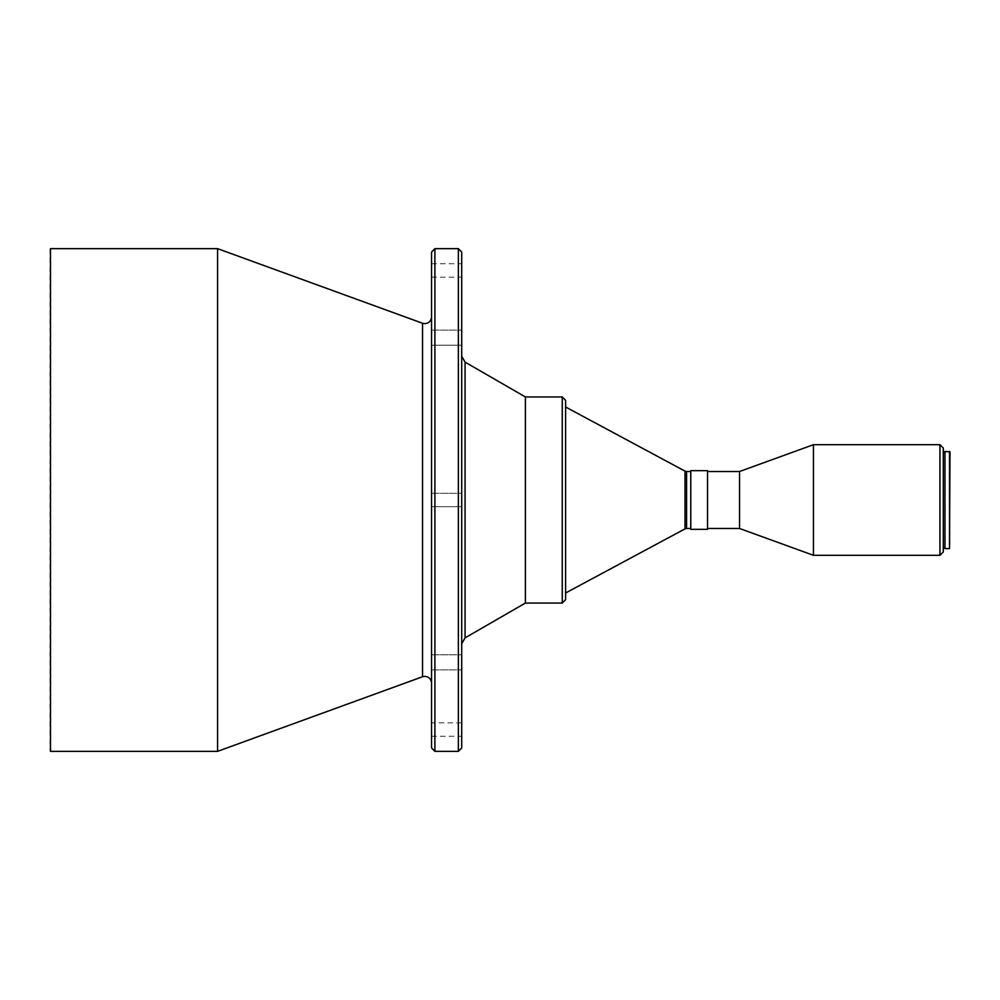 <?xml version="1.0" encoding="UTF-8"?>
<svg xmlns="http://www.w3.org/2000/svg" width="1000" height="1000" viewBox="0 0 1000 1000"><rect width="100%" height="100%" fill="white"/><g stroke="black" fill="none" stroke-linecap="round" stroke-linejoin="round"><path stroke-width="0.75" stroke-dasharray="5 3.75" d="M461.712 270.438L461.712 263.725L461.712 270.438M431.55 270.438L431.55 263.725L431.55 270.438M461.712 337.675L461.712 345.213L461.712 330.138L461.712 345.213L431.55 345.213L431.55 337.675L431.55 345.213L431.55 337.675L431.55 345.213L461.712 345.213M461.712 506.7L431.55 506.7L431.55 500L431.55 506.7L431.55 500L431.55 506.7L461.712 506.7L461.712 500L461.712 643.688M461.712 662.325L461.712 669.862L461.712 662.325M431.55 662.325L431.55 669.862L431.55 662.325M431.55 736.275L461.712 736.275L461.712 722.862L431.55 722.862L431.55 736.275L431.55 722.862M690.775 470.675L690.775 529.325M565.6 407L565.6 593M525.388 396.95L525.388 603.05M461.712 252L461.712 748M431.55 252L431.55 748M217.562 248.65L217.562 751.35M50.5 248.65L50.5 751.35M50 249.15L50 750.85M950 451.912L950 548.088M949.5 451.4L949.5 548.6M944.975 451.4L944.975 548.6M943.3 448.05L943.3 551.95M939.95 444.7L939.95 555.3M813.438 444.7L813.438 555.3M739.538 471.512L739.538 528.488M707.525 470.675L707.525 529.325M707.525 500L707.525 528.488L707.525 500M943.3 500L943.3 547.762L943.3 500M431.55 337.675L431.55 330.138L431.55 337.675M461.712 500L461.712 356.312L461.712 500M690.775 500L690.775 528.488L690.775 500M422.55 323.263L422.55 676.737M686.587 471.512L686.587 528.488M685 471.112L685 528.888M562.25 396.95L562.25 603.05M465.062 362.113L465.062 637.888M458.363 248.65L458.363 751.35M434.9 248.65L434.9 751.35M431.55 277.137L461.712 277.137M431.55 669.862L461.712 669.862L431.55 669.862M431.55 330.138L461.712 330.138L431.55 330.138M431.55 493.3L461.712 493.3L431.55 493.3M431.55 654.788L461.712 654.788L431.55 654.788M431.55 263.725L461.712 263.725"/><path stroke-width="1.5" d="M461.712 722.862L461.712 736.275M461.712 337.675L461.712 345.213M565.6 500L565.6 400.3L565.6 407L685 471.112L685 528.888L565.6 593L565.6 599.7L565.6 500M565.6 400.3L562.25 396.95L562.25 603.05L525.388 603.05L525.388 396.95L465.062 362.113L461.712 356.312M525.388 603.05L465.062 637.888L461.712 643.688L461.712 506.7M458.363 248.65L458.363 751.35L461.712 748L461.712 252L458.363 248.65L434.9 248.65L431.55 252L431.55 748L434.9 751.35L434.9 248.65M431.55 316.962C431.15 321.037 428.913 323.263 424.85 323.663L422.55 323.263L422.55 676.737L217.562 751.35L217.562 248.65L50.5 248.65L50.5 751.35L50.5 248.65M949.5 548.6L950 451.912L944.975 451.4L944.975 548.6L949.5 548.6L949.5 451.4M939.95 444.7L939.95 555.3L943.3 551.95L943.3 448.05L939.95 444.7L813.438 444.7L813.438 555.3L739.538 528.488L739.538 471.512L813.438 444.7M707.525 500L707.525 470.675L690.775 470.675L690.775 529.325L707.525 529.325L707.525 500M690.775 528.488L686.587 528.488L686.587 471.512L685 471.112M465.062 637.888L465.062 362.113M422.55 676.737L424.85 676.338C428.913 676.737 431.15 678.962 431.55 683.037M690.775 471.512L686.587 471.512M686.587 528.488L685 528.888M562.25 396.95L525.388 396.95M422.55 323.263L217.562 248.65M944.975 452.238L943.3 452.238M739.538 471.512L707.525 471.512M739.538 528.488L707.525 528.488M939.95 555.3L813.438 555.3M944.975 547.762L943.3 547.762M217.562 751.35L50.5 751.35M458.363 751.35L434.9 751.35M562.25 603.05L565.6 599.7"/></g></svg>
